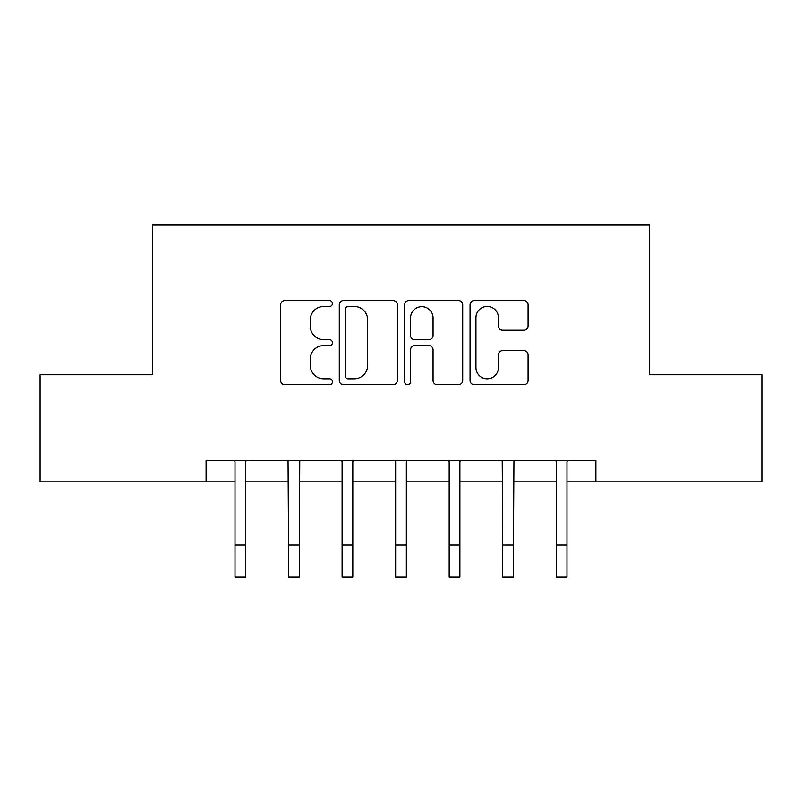 <?xml version="1.0" encoding="UTF-8"?>
<svg xmlns="http://www.w3.org/2000/svg" width="802" height="802" viewBox="0 0 802 802"><rect width="100%" height="100%" fill="white"/><g stroke="black" fill="none" stroke-linecap="round" stroke-linejoin="round"><path stroke-width="1.2" d="M332.459 303.527A2.947 2.947 0 0 0 329.522 300.59L284.84 300.59A4.2 4.2 0 0 0 280.64 304.79L280.64 380.479A4.2 4.2 0 0 0 284.84 384.679L329.522 384.679A2.947 2.947 0 0 0 332.459 381.742A2.947 2.947 0 0 0 329.522 378.795L323.737 378.795A13.454 13.454 0 0 1 310.284 365.341L310.284 359.035A13.454 13.454 0 0 1 323.737 345.582L329.522 345.582A2.947 2.947 0 0 0 332.459 342.634A2.947 2.947 0 0 0 329.522 339.687L323.737 339.687A13.454 13.454 0 0 1 310.284 326.234L310.284 319.928A13.454 13.454 0 0 1 323.737 306.474L329.522 306.474A2.947 2.947 0 0 0 332.459 303.527M523.886 330.234A4.2 4.2 0 0 0 528.087 326.023L528.087 304.79A4.2 4.2 0 0 0 523.886 300.59L474.263 300.59A4.2 4.2 0 0 0 470.062 304.79L470.062 380.479A4.2 4.2 0 0 0 474.263 384.679L523.886 384.679A4.2 4.2 0 0 0 528.087 380.479L528.087 354.825A4.2 4.2 0 0 0 523.886 350.624L502.653 350.624A4.2 4.2 0 0 0 498.443 354.825L498.443 367.547A11.248 11.248 0 0 1 487.195 378.795A11.248 11.248 0 0 1 475.947 367.547L475.947 317.722A11.248 11.248 0 0 1 487.195 306.474A11.248 11.248 0 0 1 498.443 317.722L498.443 326.023A4.2 4.2 0 0 0 502.653 330.234L523.886 330.234M206.094 481.852L40.1 481.852L40.1 374.765L152.55 374.765L152.55 224.831L649.45 224.831L649.45 374.765L761.9 374.765L761.9 481.852L595.906 481.852L595.906 460.438L206.094 460.438L206.094 481.852L235.006 481.852M397.321 304.79A4.2 4.2 0 0 0 393.12 300.59L343.497 300.59A4.2 4.2 0 0 0 339.296 304.79L339.296 380.479A4.2 4.2 0 0 0 343.497 384.679L393.12 384.679A4.2 4.2 0 0 0 397.321 380.479L397.321 304.79M408.88 300.59L458.503 300.59A4.2 4.2 0 0 1 462.704 304.79L462.704 380.479A4.2 4.2 0 0 1 458.503 384.679L437.27 384.679A4.2 4.2 0 0 1 433.06 380.479L433.06 349.782A4.2 4.2 0 0 0 428.859 345.582L414.774 345.582A4.2 4.2 0 0 0 410.564 349.782L410.564 381.742A2.947 2.947 0 0 1 407.627 384.679A2.947 2.947 0 0 1 404.679 381.742L404.679 304.79A4.2 4.2 0 0 1 408.88 300.59M245.713 481.852L288.55 481.852M299.266 481.852L342.103 481.852M352.81 481.852L395.647 481.852M406.353 481.852L449.19 481.852M459.897 481.852L502.734 481.852M513.45 481.852L556.287 481.852M566.994 481.852L595.906 481.852M348.128 306.474A2.947 2.947 0 0 0 345.181 309.422L345.181 375.847A2.947 2.947 0 0 0 348.128 378.795L354.223 378.795A13.454 13.454 0 0 0 367.677 365.341L367.677 319.928A13.454 13.454 0 0 0 354.223 306.474L348.128 306.474M433.06 317.933A11.248 11.248 0 0 0 421.812 306.685A11.248 11.248 0 0 0 410.564 317.933L410.564 335.487A4.2 4.2 0 0 0 414.774 339.687L428.859 339.687A4.2 4.2 0 0 0 433.06 335.487L433.06 317.933M234.495 460.438L235.006 461.691L235.006 545.039L245.713 545.039L245.713 461.691L246.224 460.438M235.006 545.039L235.006 577.169L245.713 577.169L245.713 545.039M288.048 460.438L288.55 545.039L299.266 545.039L299.768 460.438M288.55 545.039L288.55 577.169L299.266 577.169L299.266 545.039M341.592 460.438L342.103 461.691L342.103 545.039L352.81 545.039L352.81 461.691L353.321 460.438M342.103 545.039L342.103 577.169L352.81 577.169L352.81 545.039M395.135 460.438L395.647 461.691L395.647 545.039L406.353 545.039L406.353 461.691L406.865 460.438M395.647 545.039L395.647 577.169L406.353 577.169L406.353 545.039M448.679 460.438L449.19 461.691L449.19 545.039L459.897 545.039L459.897 461.691L460.408 460.438M449.19 545.039L449.19 577.169L459.897 577.169L459.897 545.039M502.232 460.438L502.734 545.039L513.45 545.039L513.952 460.438M502.734 545.039L502.734 577.169L513.45 577.169L513.45 545.039M555.776 460.438L556.287 461.691L556.287 545.039L566.994 545.039L566.994 461.691L567.505 460.438M556.287 545.039L556.287 577.169L566.994 577.169L566.994 545.039"/></g></svg>
